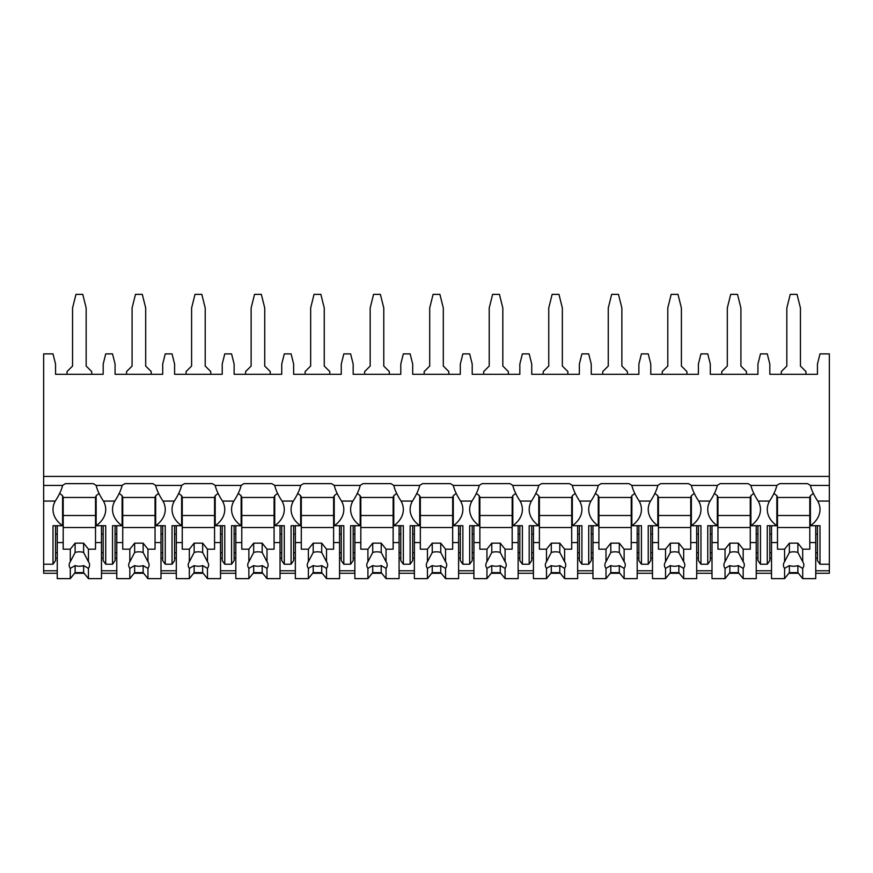 <?xml version="1.0" encoding="UTF-8"?>
<svg xmlns="http://www.w3.org/2000/svg" width="873" height="873" viewBox="0 0 873 873"><rect width="100%" height="100%" fill="white"/><g stroke="black" fill="none" stroke-linecap="round" stroke-linejoin="round"><path stroke-width="1.31" d="M43.65 476.418L829.35 476.418L829.35 353.892L819.998 353.892L817.444 364.096L817.444 374.299L769.822 374.299L769.822 364.096L767.28 353.892L760.47 353.892L757.928 364.096L757.928 374.299L710.306 374.299L710.306 364.096L707.752 353.892L700.954 353.892L698.4 364.096L698.4 374.299L650.778 374.299L650.778 364.096L648.235 353.892L641.426 353.892L638.872 364.096L638.872 374.299L591.261 374.299L591.261 364.096L588.708 353.892L581.909 353.892L579.356 364.096L579.356 374.299L531.733 374.299L531.733 364.096L529.191 353.892L522.381 353.892L519.828 364.096L519.828 374.299L472.217 374.299L472.217 364.096L469.663 353.892L462.865 353.892L460.311 364.096L460.311 374.299L412.689 374.299L412.689 364.096L410.135 353.892L403.337 353.892L400.783 364.096L400.783 374.299L353.172 374.299L353.172 364.096L350.619 353.892L343.809 353.892L341.267 364.096L341.267 374.299L293.644 374.299L293.644 364.096L291.091 353.892L284.292 353.892L281.739 364.096L281.739 374.299L234.128 374.299L234.128 364.096L231.574 353.892L224.765 353.892L222.222 364.096L222.222 374.299L174.6 374.299L174.6 364.096L172.046 353.892L165.248 353.892L162.694 364.096L162.694 374.299L115.072 374.299L115.072 364.096L112.53 353.892L105.72 353.892L103.178 364.096L103.178 374.299L55.556 374.299L55.556 364.096L53.002 353.892L43.65 353.892L43.65 573.266L57.258 573.266M91.698 374.299L91.698 371.571L86.165 366.049L86.165 307.973L82.76 294.365L75.962 294.365L72.557 307.973L72.557 366.049L67.035 371.571L67.035 374.299M829.35 476.418L829.35 573.266L815.742 573.266M74.598 573.266L84.135 573.266M101.475 573.266L116.775 573.266M134.115 573.266L143.652 573.266M160.992 573.266L176.302 573.266M193.642 573.266L203.18 573.266M220.52 573.266L235.819 573.266M253.159 573.266L262.697 573.266M280.037 573.266L295.347 573.266M312.687 573.266L322.224 573.266M339.564 573.266L354.864 573.266M372.204 573.266L381.752 573.266M399.081 573.266L414.391 573.266M431.731 573.266L441.269 573.266M458.609 573.266L473.919 573.266M491.248 573.266L500.796 573.266M518.136 573.266L533.436 573.266M550.776 573.266L560.313 573.266M577.653 573.266L592.963 573.266M610.303 573.266L619.841 573.266M637.181 573.266L652.48 573.266M669.82 573.266L679.358 573.266M696.698 573.266L712.008 573.266M729.348 573.266L738.885 573.266M756.225 573.266L771.525 573.266M788.865 573.266L798.402 573.266M103.178 558.196L101.475 558.196M57.258 558.196L55.556 558.196M162.694 558.196L160.992 558.196M116.775 558.196L115.072 558.196M222.222 558.196L220.52 558.196M176.302 558.196L174.6 558.196M281.739 558.196L280.037 558.196M235.819 558.196L234.128 558.196M341.267 558.196L339.564 558.196M295.347 558.196L293.644 558.196M400.783 558.196L399.081 558.196M354.864 558.196L353.172 558.196M460.311 558.196L458.609 558.196M414.391 558.196L412.689 558.196M519.828 558.196L518.136 558.196M473.919 558.196L472.217 558.196M579.356 558.196L577.653 558.196M533.436 558.196L531.733 558.196M638.872 558.196L637.181 558.196M592.963 558.196L591.261 558.196M698.4 558.196L696.698 558.196M652.48 558.196L650.778 558.196M757.928 558.196L756.225 558.196M712.008 558.196L710.306 558.196M817.444 558.196L815.742 558.196M771.525 558.196L769.822 558.196M103.178 552.784L101.475 552.784M57.258 552.784L55.556 552.784M55.556 534.145L57.258 534.145M101.475 534.145L103.178 534.145M43.65 564.209L53.002 564.209L55.556 560.597L55.556 525.721M43.65 485.443L62.583 485.443A32.312 22.851 180 0 1 65.486 483.631L93.247 483.631A32.312 22.851 180 0 1 96.15 485.443L122.1 485.443A32.312 22.851 180 0 1 125.003 483.631L152.764 483.631A32.312 22.851 180 0 1 155.667 485.443L181.628 485.443A32.312 22.851 180 0 1 184.53 483.631L212.292 483.631A32.312 22.851 180 0 1 215.195 485.443L241.144 485.443A32.312 22.851 180 0 1 244.047 483.631L271.809 483.631A32.312 22.851 180 0 1 274.722 485.443L300.672 485.443A32.312 22.851 180 0 1 303.575 483.631L331.336 483.631A32.312 22.851 180 0 1 334.239 485.443L360.189 485.443A32.312 22.851 180 0 1 363.092 483.631L390.853 483.631A32.312 22.851 180 0 1 393.767 485.443L419.717 485.443A32.312 22.851 180 0 1 422.619 483.631L450.381 483.631A32.312 22.851 180 0 1 453.283 485.443L479.233 485.443A32.312 22.851 180 0 1 482.147 483.631L509.908 483.631A32.312 22.851 180 0 1 512.811 485.443L538.761 485.443A32.312 22.851 180 0 1 541.664 483.631L569.425 483.631A32.312 22.851 180 0 1 572.328 485.443L598.278 485.443A32.312 22.851 180 0 1 601.191 483.631L628.953 483.631A32.312 22.851 180 0 1 631.856 485.443L657.805 485.443A32.312 22.851 180 0 1 660.708 483.631L688.47 483.631A32.312 22.851 180 0 1 691.372 485.443L717.333 485.443A32.312 22.851 180 0 1 720.236 483.631L747.997 483.631A32.312 22.851 180 0 1 750.9 485.443L776.85 485.443A32.312 22.851 180 0 1 779.753 483.631L807.514 483.631A32.312 22.851 180 0 1 810.417 485.443C811.508 490.102 813.942 495.318 817.728 501.069A32.312 22.851 180 0 1 819.998 509.494A32.312 22.851 180 0 1 810.417 525.721L819.998 525.721L819.998 564.209L817.444 560.597L817.444 525.721M819.998 564.209L829.35 564.209M750.9 485.443C751.98 490.102 754.414 495.318 758.201 501.069A32.312 22.851 180 0 1 760.47 509.494A32.312 22.851 180 0 1 750.9 525.721L760.47 525.721L760.47 564.209L757.928 560.597L757.928 525.721M760.47 564.209L767.28 564.209L767.28 525.721L776.85 525.721L776.85 495.657A32.312 22.851 180 0 1 773.947 493.332M769.822 525.721L769.822 560.597L767.28 564.209M691.372 485.443C692.464 490.102 694.897 495.318 698.673 501.069A32.312 22.851 180 0 1 700.954 509.494A32.312 22.851 180 0 1 691.372 525.721L700.954 525.721L700.954 564.209L698.4 560.597L698.4 525.721M700.954 564.209L707.752 564.209L707.752 525.721L717.333 525.721L717.333 495.657A32.312 22.851 180 0 1 714.43 493.332M710.306 525.721L710.306 560.597L707.752 564.209M631.856 485.443C632.936 490.102 635.369 495.318 639.156 501.069A32.312 22.851 180 0 1 641.426 509.494A32.312 22.851 180 0 1 631.856 525.721L641.426 525.721L641.426 564.209L638.872 560.597L638.872 525.721M641.426 564.209L648.235 564.209L648.235 525.721L657.805 525.721L657.805 495.657A32.312 22.851 180 0 1 654.903 493.332M650.778 525.721L650.778 560.597L648.235 564.209M572.328 485.443C573.419 490.102 575.853 495.318 579.628 501.069A32.312 22.851 180 0 1 581.909 509.494A32.312 22.851 180 0 1 572.328 525.721L581.909 525.721L581.909 564.209L579.356 560.597L579.356 525.721M581.909 564.209L588.708 564.209L588.708 525.721L598.278 525.721L598.278 495.657A32.312 22.851 180 0 1 595.386 493.332M591.261 525.721L591.261 560.597L588.708 564.209M512.811 485.443C513.891 490.102 516.325 495.318 520.112 501.069A32.312 22.851 180 0 1 522.381 509.494A32.312 22.851 180 0 1 512.811 525.721L522.381 525.721L522.381 564.209L519.828 560.597L519.828 525.721M522.381 564.209L529.191 564.209L529.191 525.721L538.761 525.721L538.761 495.657A32.312 22.851 180 0 1 535.858 493.332M531.733 525.721L531.733 560.597L529.191 564.209M453.283 485.443C454.375 490.102 456.808 495.318 460.584 501.069A32.312 22.851 180 0 1 462.865 509.494A32.312 22.851 180 0 1 453.283 525.721L462.865 525.721L462.865 564.209L460.311 560.597L460.311 525.721M462.865 564.209L469.663 564.209L469.663 525.721L479.233 525.721L479.233 495.657A32.312 22.851 180 0 1 476.342 493.332M472.217 525.721L472.217 560.597L469.663 564.209M393.767 485.443C394.847 490.102 397.28 495.318 401.067 501.069A32.312 22.851 180 0 1 403.337 509.494A32.312 22.851 180 0 1 393.767 525.721L403.337 525.721L403.337 564.209L400.783 560.597L400.783 525.721M403.337 564.209L410.135 564.209L410.135 525.721L419.717 525.721L419.717 495.657A32.312 22.851 180 0 1 416.814 493.332M412.689 525.721L412.689 560.597L410.135 564.209M334.239 485.443C335.319 490.102 337.753 495.318 341.539 501.069A32.312 22.851 180 0 1 343.809 509.494A32.312 22.851 180 0 1 334.239 525.721L343.809 525.721L343.809 564.209L341.267 560.597L341.267 525.721M343.809 564.209L350.619 564.209L350.619 525.721L360.189 525.721L360.189 495.657A32.312 22.851 180 0 1 357.286 493.332M353.172 525.721L353.172 560.597L350.619 564.209M274.722 485.443C275.803 490.102 278.236 495.318 282.023 501.069A32.312 22.851 180 0 1 284.292 509.494A32.312 22.851 180 0 1 274.722 525.721L284.292 525.721L284.292 564.209L281.739 560.597L281.739 525.721M284.292 564.209L291.091 564.209L291.091 525.721L300.672 525.721L300.672 495.657A32.312 22.851 180 0 1 297.769 493.332M293.644 525.721L293.644 560.597L291.091 564.209M215.195 485.443C216.275 490.102 218.708 495.318 222.495 501.069A32.312 22.851 180 0 1 224.765 509.494A32.312 22.851 180 0 1 215.195 525.721L224.765 525.721L224.765 564.209L222.222 560.597L222.222 525.721M224.765 564.209L231.574 564.209L231.574 525.721L241.144 525.721L241.144 495.657A32.312 22.851 180 0 1 238.242 493.332M234.128 525.721L234.128 560.597L231.574 564.209M155.667 485.443C156.758 490.102 159.192 495.318 162.978 501.069A32.312 22.851 180 0 1 165.248 509.494A32.312 22.851 180 0 1 155.667 525.721L165.248 525.721L165.248 564.209L162.694 560.597L162.694 525.721M165.248 564.209L172.046 564.209L172.046 525.721L181.628 525.721L181.628 495.657A32.312 22.851 180 0 1 178.725 493.332M174.6 525.721L174.6 560.597L172.046 564.209M96.15 485.443C97.23 490.102 99.664 495.318 103.451 501.069A32.312 22.851 180 0 1 105.72 509.494A32.312 22.851 180 0 1 96.15 525.721L105.72 525.721L105.72 564.209L103.178 560.597L103.178 525.721M105.72 564.209L112.53 564.209L112.53 525.721L122.1 525.721L122.1 495.657A32.312 22.851 180 0 1 119.197 493.332M115.072 525.721L115.072 560.597L112.53 564.209M817.444 552.784L815.742 552.784M771.525 552.784L769.822 552.784M769.822 534.145L771.525 534.145M815.742 534.145L817.444 534.145M758.201 501.069L769.55 501.069A32.312 22.851 180 0 0 767.28 509.494A32.312 22.851 180 0 0 776.85 525.721M698.673 501.069L710.022 501.069A32.312 22.851 180 0 0 707.752 509.494A32.312 22.851 180 0 0 717.333 525.721M639.156 501.069L650.505 501.069A32.312 22.851 180 0 0 648.235 509.494A32.312 22.851 180 0 0 657.805 525.721M579.628 501.069L590.977 501.069A32.312 22.851 180 0 0 588.708 509.494A32.312 22.851 180 0 0 598.278 525.721M520.112 501.069L531.461 501.069A32.312 22.851 180 0 0 529.191 509.494A32.312 22.851 180 0 0 538.761 525.721M460.584 501.069L471.933 501.069A32.312 22.851 180 0 0 469.663 509.494A32.312 22.851 180 0 0 479.233 525.721M401.067 501.069L412.416 501.069A32.312 22.851 180 0 0 410.135 509.494A32.312 22.851 180 0 0 419.717 525.721M341.539 501.069L352.888 501.069A32.312 22.851 180 0 0 350.619 509.494A32.312 22.851 180 0 0 360.189 525.721M282.023 501.069L293.372 501.069A32.312 22.851 180 0 0 291.091 509.494A32.312 22.851 180 0 0 300.672 525.721M222.495 501.069L233.844 501.069A32.312 22.851 180 0 0 231.574 509.494A32.312 22.851 180 0 0 241.144 525.721M162.978 501.069L174.327 501.069A32.312 22.851 180 0 0 172.046 509.494A32.312 22.851 180 0 0 181.628 525.721M103.451 501.069L114.8 501.069A32.312 22.851 180 0 0 112.53 509.494A32.312 22.851 180 0 0 122.1 525.721M53.002 564.209L53.002 525.721L62.583 525.721L62.583 495.657A32.312 22.851 180 0 1 59.68 493.332M43.65 501.069L55.272 501.069A32.312 22.851 180 0 0 53.002 509.494A32.312 22.851 180 0 0 62.583 525.721M810.417 525.721L810.417 495.657A32.312 22.851 180 0 0 813.32 493.332M810.417 496.868L809.795 496.868L809.795 549.172L802.702 549.172L802.702 561.732L797.889 552.478L797.889 543.159L802.702 549.172M809.795 497.468L777.483 497.468M771.525 525.721L771.525 542.559L777.483 542.559L777.483 496.868L776.85 496.868M810.417 485.443L829.35 485.443M96.15 525.721L96.15 495.657A32.312 22.851 180 0 0 99.053 493.332M769.55 501.069C773.325 495.318 775.77 490.113 776.85 485.443M710.022 501.069C713.808 495.318 716.242 490.113 717.333 485.443M650.505 501.069C654.281 495.318 656.714 490.113 657.805 485.443M590.977 501.069C594.764 495.318 597.197 490.113 598.278 485.443M531.461 501.069C535.236 495.318 537.67 490.113 538.761 485.443M471.933 501.069C475.72 495.318 478.153 490.113 479.233 485.443M412.416 501.069C416.192 495.318 418.625 490.113 419.717 485.443M352.888 501.069C356.675 495.318 359.109 490.113 360.189 485.443M293.372 501.069C297.147 495.318 299.581 490.113 300.672 485.443M233.844 501.069C237.631 495.318 240.064 490.113 241.144 485.443M174.327 501.069C178.103 495.318 180.536 490.113 181.628 485.443M114.8 501.069C118.575 495.318 121.02 490.113 122.1 485.443M55.272 501.069C59.058 495.318 61.492 490.113 62.583 485.443M750.9 525.721L750.9 495.657A32.312 22.851 180 0 0 753.803 493.332M757.928 552.784L756.225 552.784M712.008 552.784L710.306 552.784M710.306 534.145L712.008 534.145M756.225 534.145L757.928 534.145M750.9 496.868L750.267 496.868L750.267 549.172L743.174 549.172L743.174 561.732L738.362 552.478L738.362 543.159L743.174 549.172M750.267 497.468L717.955 497.468M712.008 525.721L712.008 542.559L717.955 542.559L717.955 496.868L717.333 496.868M756.225 525.721L756.225 542.559L750.267 542.559M717.955 542.559L717.955 549.172L725.048 549.172L725.048 561.732A10.203 7.213 180 0 0 723.913 565.049A10.203 7.213 180 0 0 725.048 568.367L725.048 578.635L729.861 572.623L729.861 565.595A10.203 7.213 180 0 0 738.362 565.595L743.174 568.367L743.174 578.635L756.225 578.635L756.225 542.559M712.008 542.559L712.008 578.635L725.048 578.635M743.174 568.367A10.203 7.213 180 0 0 744.32 565.049A10.203 7.213 180 0 0 743.174 561.732M725.048 549.172L729.861 543.159L738.362 543.159M738.362 552.478A10.203 7.213 180 0 0 729.861 552.478L729.861 543.159M729.861 552.478L725.048 561.732M725.048 568.367L729.861 565.595M750.267 527.532L717.955 527.532M750.267 515.506L717.955 515.506M729.861 572.623L738.362 572.623L743.174 578.635M738.362 572.623L738.362 565.595M691.372 525.721L691.372 495.657A32.312 22.851 180 0 0 694.275 493.332M698.4 552.784L696.698 552.784M652.48 552.784L650.778 552.784M650.778 534.145L652.48 534.145M696.698 534.145L698.4 534.145M691.372 496.868L690.75 496.868L690.75 549.172L683.657 549.172L683.657 561.732L678.845 552.478L678.845 543.159L683.657 549.172M690.75 497.468L658.438 497.468M652.48 525.721L652.48 542.559L658.438 542.559L658.438 496.868L657.805 496.868M696.698 525.721L696.698 542.559L690.75 542.559M658.438 542.559L658.438 549.172L665.532 549.172L665.532 561.732A10.203 7.213 180 0 0 664.386 565.049A10.203 7.213 180 0 0 665.532 568.367L665.532 578.635L670.344 572.623L670.344 565.595A10.203 7.213 180 0 0 678.845 565.595L683.657 568.367L683.657 578.635L696.698 578.635L696.698 542.559M652.48 542.559L652.48 578.635L665.532 578.635M683.657 568.367A10.203 7.213 180 0 0 684.792 565.049A10.203 7.213 180 0 0 683.657 561.732M665.532 549.172L670.344 543.159L678.845 543.159M678.845 552.478A10.203 7.213 180 0 0 670.344 552.478L670.344 543.159M670.344 552.478L665.532 561.732M665.532 568.367L670.344 565.595M690.75 527.532L658.438 527.532M690.75 515.506L658.438 515.506M670.344 572.623L678.845 572.623L683.657 578.635M678.845 572.623L678.845 565.595M631.856 525.721L631.856 495.657A32.312 22.851 180 0 0 634.758 493.332M638.872 552.784L637.181 552.784M592.963 552.784L591.261 552.784M591.261 534.145L592.963 534.145M637.181 534.145L638.872 534.145M631.856 496.868L631.223 496.868L631.223 549.172L624.13 549.172L624.13 561.732L619.317 552.478L619.317 543.159L624.13 549.172M631.223 497.468L598.911 497.468M592.963 525.721L592.963 542.559L598.911 542.559L598.911 496.868L598.278 496.868M637.181 525.721L637.181 542.559L631.223 542.559M598.911 542.559L598.911 549.172L606.004 549.172L606.004 561.732A10.203 7.213 180 0 0 604.869 565.049A10.203 7.213 180 0 0 606.004 568.367L606.004 578.635L610.816 572.623L610.816 565.595A10.203 7.213 180 0 0 619.317 565.595L624.13 568.367L624.13 578.635L637.181 578.635L637.181 542.559M592.963 542.559L592.963 578.635L606.004 578.635M624.13 568.367A10.203 7.213 180 0 0 625.275 565.049A10.203 7.213 180 0 0 624.13 561.732M606.004 549.172L610.816 543.159L619.317 543.159M619.317 552.478A10.203 7.213 180 0 0 610.816 552.478L610.816 543.159M610.816 552.478L606.004 561.732M606.004 568.367L610.816 565.595M631.223 527.532L598.911 527.532M631.223 515.506L598.911 515.506M610.816 572.623L619.317 572.623L624.13 578.635M619.317 572.623L619.317 565.595M572.328 525.721L572.328 495.657A32.312 22.851 180 0 0 575.231 493.332M579.356 552.784L577.653 552.784M533.436 552.784L531.733 552.784M531.733 534.145L533.436 534.145M577.653 534.145L579.356 534.145M572.328 496.868L571.706 496.868L571.706 549.172L564.613 549.172L564.613 561.732L559.8 552.478L559.8 543.159L564.613 549.172M571.706 497.468L539.394 497.468M533.436 525.721L533.436 542.559L539.394 542.559L539.394 496.868L538.761 496.868M577.653 525.721L577.653 542.559L571.706 542.559M539.394 542.559L539.394 549.172L546.487 549.172L546.487 561.732A10.203 7.213 180 0 0 545.341 565.049A10.203 7.213 180 0 0 546.487 568.367L546.487 578.635L551.289 572.623L551.289 565.595A10.203 7.213 180 0 0 559.8 565.595L564.613 568.367L564.613 578.635L577.653 578.635L577.653 542.559M533.436 542.559L533.436 578.635L546.487 578.635M564.613 568.367A10.203 7.213 180 0 0 565.748 565.049A10.203 7.213 180 0 0 564.613 561.732M546.487 549.172L551.289 543.159L559.8 543.159M559.8 552.478A10.203 7.213 180 0 0 551.289 552.478L551.289 543.159M551.289 552.478L546.487 561.732M546.487 568.367L551.289 565.595M571.706 527.532L539.394 527.532M571.706 515.506L539.394 515.506M551.289 572.623L559.8 572.623L564.613 578.635M559.8 572.623L559.8 565.595M512.811 525.721L512.811 495.657A32.312 22.851 180 0 0 515.714 493.332M519.828 552.784L518.136 552.784M473.919 552.784L472.217 552.784M472.217 534.145L473.919 534.145M518.136 534.145L519.828 534.145M512.811 496.868L512.178 496.868L512.178 549.172L505.085 549.172L505.085 561.732L500.273 552.478L500.273 543.159L505.085 549.172M512.178 497.468L479.866 497.468M473.919 525.721L473.919 542.559L479.866 542.559L479.866 496.868L479.233 496.868M518.136 525.721L518.136 542.559L512.178 542.559M479.866 542.559L479.866 549.172L486.959 549.172L486.959 561.732A10.203 7.213 180 0 0 485.814 565.049A10.203 7.213 180 0 0 486.959 568.367L486.959 578.635L491.772 572.623L491.772 565.595A10.203 7.213 180 0 0 500.273 565.595L505.085 568.367L505.085 578.635L518.136 578.635L518.136 542.559M473.919 542.559L473.919 578.635L486.959 578.635M505.085 568.367A10.203 7.213 180 0 0 506.231 565.049A10.203 7.213 180 0 0 505.085 561.732M486.959 549.172L491.772 543.159L500.273 543.159M500.273 552.478A10.203 7.213 180 0 0 491.772 552.478L491.772 543.159M491.772 552.478L486.959 561.732M486.959 568.367L491.772 565.595M512.178 527.532L479.866 527.532M512.178 515.506L479.866 515.506M491.772 572.623L500.273 572.623L505.085 578.635M500.273 572.623L500.273 565.595M453.283 525.721L453.283 495.657A32.312 22.851 180 0 0 456.186 493.332M460.311 552.784L458.609 552.784M414.391 552.784L412.689 552.784M412.689 534.145L414.391 534.145M458.609 534.145L460.311 534.145M453.283 496.868L452.661 496.868L452.661 549.172L445.557 549.172L445.557 561.732L440.756 552.478L440.756 543.159L445.557 549.172M452.661 497.468L420.339 497.468M414.391 525.721L414.391 542.559L420.339 542.559L420.339 496.868L419.717 496.868M458.609 525.721L458.609 542.559L452.661 542.559M420.339 542.559L420.339 549.172L427.443 549.172L427.443 561.732A10.203 7.213 180 0 0 426.297 565.049A10.203 7.213 180 0 0 427.443 568.367L427.443 578.635L432.244 572.623L432.244 565.595A10.203 7.213 180 0 0 440.756 565.595L445.557 568.367L445.557 578.635L458.609 578.635L458.609 542.559M414.391 542.559L414.391 578.635L427.443 578.635M445.557 568.367A10.203 7.213 180 0 0 446.703 565.049A10.203 7.213 180 0 0 445.557 561.732M427.443 549.172L432.244 543.159L440.756 543.159M440.756 552.478A10.203 7.213 180 0 0 432.244 552.478L432.244 543.159M432.244 552.478L427.443 561.732M427.443 568.367L432.244 565.595M452.661 527.532L420.339 527.532M452.661 515.506L420.339 515.506M432.244 572.623L440.756 572.623L445.557 578.635M440.756 572.623L440.756 565.595M393.767 525.721L393.767 495.657A32.312 22.851 180 0 0 396.658 493.332M400.783 552.784L399.081 552.784M354.864 552.784L353.172 552.784M353.172 534.145L354.864 534.145M399.081 534.145L400.783 534.145M393.767 496.868L393.134 496.868L393.134 549.172L386.041 549.172L386.041 561.732L381.228 552.478L381.228 543.159L386.041 549.172M393.134 497.468L360.822 497.468M354.864 525.721L354.864 542.559L360.822 542.559L360.822 496.868L360.189 496.868M399.081 525.721L399.081 542.559L393.134 542.559M360.822 542.559L360.822 549.172L367.915 549.172L367.915 561.732A10.203 7.213 180 0 0 366.769 565.049A10.203 7.213 180 0 0 367.915 568.367L367.915 578.635L372.727 572.623L372.727 565.595A10.203 7.213 180 0 0 381.228 565.595L386.041 568.367L386.041 578.635L399.081 578.635L399.081 542.559M354.864 542.559L354.864 578.635L367.915 578.635M386.041 568.367A10.203 7.213 180 0 0 387.186 565.049A10.203 7.213 180 0 0 386.041 561.732M367.915 549.172L372.727 543.159L381.228 543.159M381.228 552.478A10.203 7.213 180 0 0 372.727 552.478L372.727 543.159M372.727 552.478L367.915 561.732M367.915 568.367L372.727 565.595M393.134 527.532L360.822 527.532M393.134 515.506L360.822 515.506M372.727 572.623L381.228 572.623L386.041 578.635M381.228 572.623L381.228 565.595M334.239 525.721L334.239 495.657A32.312 22.851 180 0 0 337.142 493.332M341.267 552.784L339.564 552.784M295.347 552.784L293.644 552.784M293.644 534.145L295.347 534.145M339.564 534.145L341.267 534.145M334.239 496.868L333.606 496.868L333.606 549.172L326.513 549.172L326.513 561.732L321.711 552.478L321.711 543.159L326.513 549.172M333.606 497.468L301.294 497.468M295.347 525.721L295.347 542.559L301.294 542.559L301.294 496.868L300.672 496.868M339.564 525.721L339.564 542.559L333.606 542.559M301.294 542.559L301.294 549.172L308.387 549.172L308.387 561.732A10.203 7.213 180 0 0 307.252 565.049A10.203 7.213 180 0 0 308.387 568.367L308.387 578.635L313.2 572.623L313.2 565.595A10.203 7.213 180 0 0 321.711 565.595L326.513 568.367L326.513 578.635L339.564 578.635L339.564 542.559M295.347 542.559L295.347 578.635L308.387 578.635M326.513 568.367A10.203 7.213 180 0 0 327.659 565.049A10.203 7.213 180 0 0 326.513 561.732M308.387 549.172L313.2 543.159L321.711 543.159M321.711 552.478A10.203 7.213 180 0 0 313.2 552.478L313.2 543.159M313.2 552.478L308.387 561.732M308.387 568.367L313.2 565.595M333.606 527.532L301.294 527.532M333.606 515.506L301.294 515.506M313.2 572.623L321.711 572.623L326.513 578.635M321.711 572.623L321.711 565.595M274.722 525.721L274.722 495.657A32.312 22.851 180 0 0 277.614 493.332M281.739 552.784L280.037 552.784M235.819 552.784L234.128 552.784M234.128 534.145L235.819 534.145M280.037 534.145L281.739 534.145M274.722 496.868L274.089 496.868L274.089 549.172L266.996 549.172L266.996 561.732L262.184 552.478L262.184 543.159L266.996 549.172M274.089 497.468L241.777 497.468M235.819 525.721L235.819 542.559L241.777 542.559L241.777 496.868L241.144 496.868M280.037 525.721L280.037 542.559L274.089 542.559M241.777 542.559L241.777 549.172L248.87 549.172L248.87 561.732A10.203 7.213 180 0 0 247.725 565.049A10.203 7.213 180 0 0 248.87 568.367L248.87 578.635L253.683 572.623L253.683 565.595A10.203 7.213 180 0 0 262.184 565.595L266.996 568.367L266.996 578.635L280.037 578.635L280.037 542.559M235.819 542.559L235.819 578.635L248.87 578.635M266.996 568.367A10.203 7.213 180 0 0 268.131 565.049A10.203 7.213 180 0 0 266.996 561.732M248.87 549.172L253.683 543.159L262.184 543.159M262.184 552.478A10.203 7.213 180 0 0 253.683 552.478L253.683 543.159M253.683 552.478L248.87 561.732M248.87 568.367L253.683 565.595M274.089 527.532L241.777 527.532M274.089 515.506L241.777 515.506M253.683 572.623L262.184 572.623L266.996 578.635M262.184 572.623L262.184 565.595M215.195 525.721L215.195 495.657A32.312 22.851 180 0 0 218.097 493.332M222.222 552.784L220.52 552.784M176.302 552.784L174.6 552.784M174.6 534.145L176.302 534.145M220.52 534.145L222.222 534.145M215.195 496.868L214.562 496.868L214.562 549.172L207.468 549.172L207.468 561.732L202.656 552.478L202.656 543.159L207.468 549.172M214.562 497.468L182.25 497.468M176.302 525.721L176.302 542.559L182.25 542.559L182.25 496.868L181.628 496.868M220.52 525.721L220.52 542.559L214.562 542.559M182.25 542.559L182.25 549.172L189.343 549.172L189.343 561.732A10.203 7.213 180 0 0 188.208 565.049A10.203 7.213 180 0 0 189.343 568.367L189.343 578.635L194.155 572.623L194.155 565.595A10.203 7.213 180 0 0 202.656 565.595L207.468 568.367L207.468 578.635L220.52 578.635L220.52 542.559M176.302 542.559L176.302 578.635L189.343 578.635M207.468 568.367A10.203 7.213 180 0 0 208.614 565.049A10.203 7.213 180 0 0 207.468 561.732M189.343 549.172L194.155 543.159L202.656 543.159M202.656 552.478A10.203 7.213 180 0 0 194.155 552.478L194.155 543.159M194.155 552.478L189.343 561.732M189.343 568.367L194.155 565.595M214.562 527.532L182.25 527.532M214.562 515.506L182.25 515.506M194.155 572.623L202.656 572.623L207.468 578.635M202.656 572.623L202.656 565.595M155.667 525.721L155.667 495.657A32.312 22.851 180 0 0 158.57 493.332M162.694 552.784L160.992 552.784M116.775 552.784L115.072 552.784M115.072 534.145L116.775 534.145M160.992 534.145L162.694 534.145M155.667 496.868L155.045 496.868L155.045 549.172L147.952 549.172L147.952 561.732L143.139 552.478L143.139 543.159L147.952 549.172M155.045 497.468L122.733 497.468M116.775 525.721L116.775 542.559L122.733 542.559L122.733 496.868L122.1 496.868M160.992 525.721L160.992 542.559L155.045 542.559M122.733 542.559L122.733 549.172L129.826 549.172L129.826 561.732A10.203 7.213 180 0 0 128.68 565.049A10.203 7.213 180 0 0 129.826 568.367L129.826 578.635L134.638 572.623L134.638 565.595A10.203 7.213 180 0 0 143.139 565.595L147.952 568.367L147.952 578.635L160.992 578.635L160.992 542.559M116.775 542.559L116.775 578.635L129.826 578.635M147.952 568.367A10.203 7.213 180 0 0 149.087 565.049A10.203 7.213 180 0 0 147.952 561.732M129.826 549.172L134.638 543.159L143.139 543.159M143.139 552.478A10.203 7.213 180 0 0 134.638 552.478L134.638 543.159M134.638 552.478L129.826 561.732M129.826 568.367L134.638 565.595M155.045 527.532L122.733 527.532M155.045 515.506L122.733 515.506M134.638 572.623L143.139 572.623L147.952 578.635M143.139 572.623L143.139 565.595M96.15 496.868L95.517 496.868L95.517 549.172L88.424 549.172L88.424 561.732L83.612 552.478L83.612 543.159L88.424 549.172M95.517 497.468L63.205 497.468M57.258 525.721L57.258 542.559L63.205 542.559L63.205 496.868L62.583 496.868M101.475 525.721L101.475 542.559L95.517 542.559M63.205 542.559L63.205 549.172L70.298 549.172L70.298 561.732A10.203 7.213 180 0 0 69.163 565.049A10.203 7.213 180 0 0 70.298 568.367L70.298 578.635L75.111 572.623L75.111 565.595A10.203 7.213 180 0 0 83.612 565.595L88.424 568.367L88.424 578.635L101.475 578.635L101.475 542.559M57.258 542.559L57.258 578.635L70.298 578.635M88.424 568.367A10.203 7.213 180 0 0 89.57 565.049A10.203 7.213 180 0 0 88.424 561.732M70.298 549.172L75.111 543.159L83.612 543.159M83.612 552.478A10.203 7.213 180 0 0 75.111 552.478L75.111 543.159M75.111 552.478L70.298 561.732M70.298 568.367L75.111 565.595M95.517 527.532L63.205 527.532M95.517 515.506L63.205 515.506M75.111 572.623L83.612 572.623L88.424 578.635M83.612 572.623L83.612 565.595M815.742 525.721L815.742 542.559L809.795 542.559M777.483 542.559L777.483 549.172L784.576 549.172L784.576 561.732A10.203 7.213 180 0 0 783.43 565.049A10.203 7.213 180 0 0 784.576 568.367L784.576 578.635L789.388 572.623L789.388 565.595A10.203 7.213 180 0 0 797.889 565.595L802.702 568.367L802.702 578.635L815.742 578.635L815.742 542.559M771.525 542.559L771.525 578.635L784.576 578.635M802.702 568.367A10.203 7.213 180 0 0 803.837 565.049A10.203 7.213 180 0 0 802.702 561.732M784.576 549.172L789.388 543.159L797.889 543.159M797.889 552.478A10.203 7.213 180 0 0 789.388 552.478L789.388 543.159M789.388 552.478L784.576 561.732M784.576 568.367L789.388 565.595M809.795 527.532L777.483 527.532M809.795 515.506L777.483 515.506M789.388 572.623L797.889 572.623L802.702 578.635M797.889 572.623L797.889 565.595M746.448 374.299L746.448 371.571L740.915 366.049L740.915 307.973L737.51 294.365L730.712 294.365L727.307 307.973L727.307 366.049L721.785 371.571L721.785 374.299M686.92 374.299L686.92 371.571L681.398 366.049L681.398 307.973L677.994 294.365L671.184 294.365L667.79 307.973L667.79 366.049L662.258 371.571L662.258 374.299M627.403 374.299L627.403 371.571L621.871 366.049L621.871 307.973L618.466 294.365L611.667 294.365L608.263 307.973L608.263 366.049L602.741 371.571L602.741 374.299M567.876 374.299L567.876 371.571L562.343 366.049L562.343 307.973L558.949 294.365L552.14 294.365L548.746 307.973L548.746 366.049L543.213 371.571L543.213 374.299M508.348 374.299L508.348 371.571L502.826 366.049L502.826 307.973L499.421 294.365L492.623 294.365L489.218 307.973L489.218 366.049L483.697 371.571L483.697 374.299M448.831 374.299L448.831 371.571L443.298 366.049L443.298 307.973L439.905 294.365L433.095 294.365L429.702 307.973L429.702 366.049L424.169 371.571L424.169 374.299M389.303 374.299L389.303 371.571L383.782 366.049L383.782 307.973L380.377 294.365L373.579 294.365L370.174 307.973L370.174 366.049L364.652 371.571L364.652 374.299M329.787 374.299L329.787 371.571L324.254 366.049L324.254 307.973L320.86 294.365L314.051 294.365L310.657 307.973L310.657 366.049L305.124 371.571L305.124 374.299M270.259 374.299L270.259 371.571L264.737 366.049L264.737 307.973L261.333 294.365L254.534 294.365L251.129 307.973L251.129 366.049L245.597 371.571L245.597 374.299M210.742 374.299L210.742 371.571L205.21 366.049L205.21 307.973L201.816 294.365L195.006 294.365L191.602 307.973L191.602 366.049L186.08 371.571L186.08 374.299M151.215 374.299L151.215 371.571L145.693 366.049L145.693 307.973L142.288 294.365L135.49 294.365L132.085 307.973L132.085 366.049L126.552 371.571L126.552 374.299M805.965 374.299L805.965 371.571L800.443 366.049L800.443 307.973L797.038 294.365L790.24 294.365L786.835 307.973L786.835 366.049L781.302 371.571L781.302 374.299M43.65 570.778L57.258 570.778M101.475 570.778L116.775 570.778M160.992 570.778L176.302 570.778M220.52 570.778L235.819 570.778M280.037 570.778L295.347 570.778M339.564 570.778L354.864 570.778M399.081 570.778L414.391 570.778M458.609 570.778L473.919 570.778M518.136 570.778L533.436 570.778M577.653 570.778L592.963 570.778M637.181 570.778L652.48 570.778M696.698 570.778L712.008 570.778M756.225 570.778L771.525 570.778M815.742 570.778L829.35 570.778M817.728 501.069L829.35 501.069"/></g></svg>
